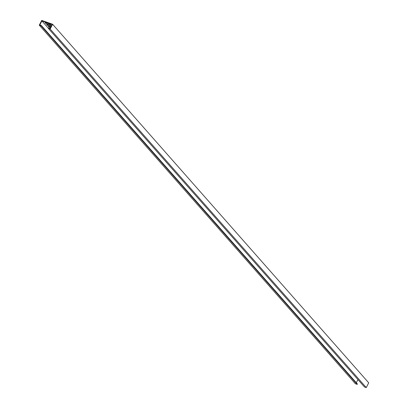 <?xml version="1.0" encoding="UTF-8"?>
<svg xmlns="http://www.w3.org/2000/svg" width="408" height="408" viewBox="0 0 408 408"><rect width="100%" height="100%" fill="white"/><g stroke="black" fill="none" stroke-linecap="round" stroke-linejoin="round"><path stroke-width="0.61" d="M50.357 27.846A1.652 0.377 27.1 0 1 48.527 26.714A1.652 0.377 27.1 0 1 49.327 26.566L50.755 27.071M50.929 26.729L48.812 25.974A1.652 0.377 27.1 0 1 46.859 24.822A1.652 0.377 27.1 0 1 47.629 24.638L50.352 25.602A1.652 0.377 27.1 0 1 51.286 26.025M45.931 22.71L48.654 23.679A1.652 0.377 27.1 0 1 50.602 24.832A1.652 0.377 27.1 0 1 49.832 25.015L47.114 24.046A1.652 0.377 27.1 0 1 45.16 22.894A1.652 0.377 27.1 0 1 45.931 22.71M52.617 24.266L368.715 382.821L366.267 387.6L364.456 386.957L48.358 28.402L50.169 29.045L52.617 24.266L41.733 20.4L39.285 25.179L41.101 25.826L41.295 25.444L39.846 24.924L41.897 20.91L52.056 24.521L50 28.535L48.552 28.019L48.358 28.402M366.267 387.6L50.169 29.045M357.944 379.567L356.306 382.765M39.285 25.179L355.383 383.734L357.199 384.377L357.393 383.994L41.295 25.444M48.409 28.295L41.897 20.91M357.199 384.377L41.101 25.826"/></g></svg>
